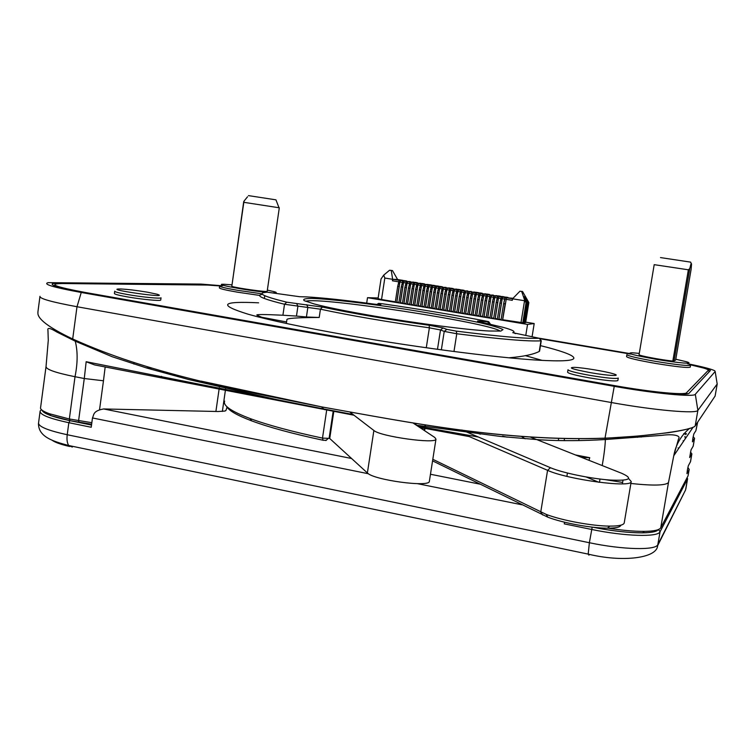 <?xml version="1.0" encoding="UTF-8"?>
<svg xmlns="http://www.w3.org/2000/svg" width="755" height="755" viewBox="0 0 755 755"><rect width="100%" height="100%" fill="white"/><g stroke="black" fill="none" stroke-linecap="round" stroke-linejoin="round"><path stroke-width="1.13" d="M540.467 345.639C579.481 355.265 587.834 362.325 546.582 360.579C508.313 359.201 421.866 348.395 348.281 335.399C303.463 327.462 270.139 320.413 248.31 314.259C217.685 304.803 221.111 301 258.606 302.821M219.809 285.947L207.634 285.06L61.995 283.521C47.329 283.833 55.068 286.815 85.183 292.468L615.306 385.748C650.697 392.043 685.219 395.346 686.512 392.76L708.303 370.327C708.681 369.865 707.152 369.12 703.698 368.081L690.051 364.722M630.633 354.095L539.447 338.646M219.611 286.154L219.365 287.863C219.488 288.655 225.518 290.099 237.466 292.176L259.673 295.422M264.703 295.998L265.637 296.092M114.703 291.326L114.411 293.468C114.307 294.167 118.563 295.29 127.189 296.847C141.459 299.386 160.56 301.207 160.721 300.065L160.739 299.933M626.876 354.671C628.018 355.973 637.645 358.219 655.765 361.409C676.471 364.778 688.079 366.043 690.58 365.203L690.24 367.156C687.739 368.034 676.131 366.779 655.434 363.4C637.314 360.211 627.688 357.945 626.556 356.615L626.876 354.699M617.873 380.52L617.864 380.567C615.561 381.53 606.029 380.624 589.259 377.859C575.508 375.339 568.279 373.461 567.59 372.215L567.986 369.799M260.003 316.628L257.011 316.609M542.137 360.371L525.442 355.68M54.086 285.616L55.521 285.494M262.089 293.837L237.731 290.335C225.783 288.259 219.752 286.834 219.63 286.051M231.813 284.843L224.528 284.295C210.702 283.635 244.865 290.241 266.166 292.289M273.414 292.836C276.887 292.921 277.17 292.544 274.263 291.694L267.355 290.118M267.195 291.194L267.185 291.251C267.553 292.402 237.193 288.221 231.804 286.371L243.714 201.642M248.442 195.611L275.943 199.839L279.01 207.738M267.185 291.251L279.303 207.795L243.818 202.321L231.804 286.371M247.546 196.772L244.073 201.047L243.818 202.321M160.721 300.065L161.032 297.8C160.881 298.914 141.78 297.074 127.501 294.535C118.875 292.987 114.618 291.874 114.722 291.185M147.385 292.185C136.721 290.411 127.85 289.335 120.743 288.986C99.566 288.684 173.971 299.31 156.766 294.139L147.385 292.185M639.287 353.387L632.331 352.793C625.244 352.981 633.228 355.161 656.284 359.323C678.556 363.146 696.195 364.476 686.135 361.664L675.801 359.238M672.828 361.079L688.362 269.799L654.198 264.665L639.07 354.661C637.899 355.482 661.021 359.899 672.828 361.079L675.649 360.107L691.165 269.025M660.512 257.587L690.655 262.136L691.193 263.58M688.362 269.799L689.787 268.582C690.91 263.778 691.486 262.4 691.523 264.458L691.099 269.365M617.864 380.567L618.279 378.076C615.986 379.019 606.454 378.104 589.674 375.329C575.923 372.828 568.694 370.969 567.996 369.742M590.438 372.668C608.766 375.914 623.073 376.49 612.815 373.649C604.934 371.29 583.294 367.723 574.838 367.374C567.109 367.449 572.309 369.214 590.438 372.668M620.94 525.15C620.374 527.16 615.872 528.17 607.426 528.17C591.165 528.198 562.409 522.875 547.828 517.184L432.568 460.861M224.631 401.094C222.763 405.567 231.247 411.381 250.065 418.534C267.638 425.027 291.779 431.549 322.489 438.108L329.105 438.372M432.813 459.304L546.176 514.381C561.729 520.431 592.505 526.122 609.861 526.112C618.798 526.122 623.583 525.074 624.215 522.97L624.243 522.819M628.679 478.623L631.208 481.558C632.312 488.24 567.364 479.576 547.573 470.327L469.28 436.588L419.667 427.405M480.435 434.172L477.188 433.134M521.469 436.437L525.187 438.797M461.918 430.01L550.471 467.723C561.833 472.649 590.146 478.576 609.587 480.01C629.736 480.992 633.813 478.774 621.809 473.347L530.51 437.117M326.339 440.297L323.074 440.25C292.817 433.766 269.016 427.311 251.67 420.865C237.023 415.335 228.708 410.55 226.717 406.52M374.527 316.128C347.111 311.409 326.906 307.323 313.91 303.869L304.208 300.632C302.425 299.122 305.294 298.395 312.825 298.433C331.275 299.15 367.93 303.482 406.228 309.342C435.767 314.005 460.748 318.553 481.143 322.998C492.59 325.716 499.885 327.906 503.028 329.586L500.848 331.067L489.136 331.011C467.515 329.935 417.562 323.508 374.527 316.128M446.847 329.369L456.246 331.115C499.187 336.532 526.83 338.91 539.174 338.249L512.749 332.681C516.071 331.804 512.834 330.01 503.028 327.311L478.406 321.526C476.754 321.045 477.311 320.922 480.067 321.168L487.758 321.904L488.74 321.696L486.881 321.281C455.331 315.128 420.724 309.323 383.078 303.869L378.746 303.368L380.879 304.51L380.02 304.756L373.942 304.095C344.969 300.15 322.508 297.763 306.549 296.904L299.537 296.706L267.327 292.204C256.181 292.902 262.655 296.234 286.73 302.179L322.423 307.087C351.962 313.344 387.551 319.412 429.189 325.282L443.1 327.953L446.847 329.369L444.233 331.398L440.505 329.963L429.378 327.821C386.862 321.838 350.546 315.628 320.431 309.191L284.512 304.256C266.704 299.877 258.436 296.847 259.711 295.167L262.334 294.233M500.235 331.124C489.627 322.696 318.214 296.413 305.662 301.283M322.423 307.087L320.431 309.191L319.205 317.468C297.045 317.544 286.277 318.308 286.909 319.733M513.362 332.511L515.429 333.644M296.762 303.746L297.904 306.351L296.47 316.071L306.426 316.996L307.861 307.276L306.728 304.69M296.47 316.071L282.908 315.231L284.512 304.256L286.73 302.179M286.56 321.97L261.626 317.223L256.86 315.109C255.964 314.316 264.646 314.363 282.908 315.231M319.205 317.468L306.426 316.996M508.927 357.804C523.206 356.615 533.304 354.501 539.23 351.452L540.957 340.826C528.472 341.581 500.414 339.221 456.766 333.748L444.233 331.398L441.354 349.848M507.209 437.154L502.547 436.192M586.173 476.981L598.79 482.256M539.57 351.179L541.26 340.741L539.174 338.249M350.046 412.192L373.876 430.482C380.171 436.484 436.258 444.27 435.965 439.136L434.805 437.485L412.947 422.932M429.387 481.124L429.35 481.397C429.472 487.579 373.498 479.991 367.383 472.951L373.876 430.482M333.804 411.409L329.727 438.504L367.383 472.951M329.727 438.504L329.142 438.079M658.181 529.633C656.595 531.633 651.405 532.709 642.609 532.86C628.962 532.907 612.456 531.039 593.09 527.245C624.432 533.662 655.397 534.644 658.181 529.633M91.629 424.234L70.017 420.677L50.821 415.609C45.46 413.655 42.573 411.881 42.167 410.276C43.469 413.551 52.746 417.015 70.017 420.677L91.515 425.056M632.01 436.579L637.645 437.296M607.501 528.104C622.044 530.369 634.37 531.454 644.477 531.378C654.038 531.209 659.455 530.01 660.748 527.764L688.041 475.886L689.192 469.431L686.956 473.668L687.361 470.205L688.324 465.722L690.532 461.664L691.873 453.887L689.645 457.549L691.061 449.81L693.213 446.111L694.213 440.269L693.128 446.318M697.639 422.196L695.865 430.727L693.854 433.87L692.873 438.259L692.429 441.835L694.553 438.325L693.165 436.683M630.887 483.474C653.188 485.861 665.721 485.541 668.486 482.53L673.781 455.709C675.772 444.667 681.01 435.578 689.485 428.453M353.982 415.222L94.535 364.901L86.164 361.739L84.277 378.519L75.019 376.717C55.106 372.677 45.47 369.223 46.112 366.373M152.01 368.119L146.102 367.836M686.493 433.842L685.21 433.408M602.226 465.571C604.113 454.557 605.161 445.875 605.368 439.523L605.114 438.268M622.63 482.426L604.925 479.595M200.924 381.096L321.781 406.917C410.409 422.687 503.944 441.694 605.104 438.259L638.211 436.06L668.241 432.719C678.443 431.199 685.87 429.67 690.523 428.132M715.098 396.073L717.241 383.88L715.098 396.073L695.213 425.82C693.609 430.01 649.243 436.286 605.019 438.155C504.916 441.675 410.267 422.715 321.498 406.86L323.735 408.965L353.057 414.504M417.996 426.292L478.34 437.003M575.423 454.935L589.749 457.681L588.976 460.314M73.688 339.457L75.245 341.184C77.822 351.207 77.746 363.051 75.019 376.717L69.337 418.987L91.836 422.696M56.078 330.36L56.125 331.634M86.155 361.711L323.735 408.965L324.763 409.691M321.498 406.86C232.899 389.023 148.867 373.414 72.688 338.986C48.424 327.377 36.853 318.497 37.977 312.353M222.489 285.805L201.047 284.088L48.084 282.653C42.582 284.144 53.633 287.41 81.247 292.478L614.24 386.334C654.736 393.553 694.128 397.3 695.298 394.299L715.174 371.498L714.74 370.78C711.757 369.148 702.678 366.788 687.503 363.702M629.83 353.566L539.315 338.231M689.324 364.42C703.018 367.336 710.04 369.384 710.38 370.563L689.088 393.213C687.833 395.922 651.876 392.487 614.995 385.918L84.032 292.468C62.278 288.533 51.661 285.711 52.18 284.003C52.775 283.399 55.379 283.116 59.975 283.172L205.02 284.767L220.243 285.862M539.353 338.514L630.755 354.001M715.174 371.498L717.184 384.002L697.875 410.361C696.733 414.033 654.443 410.361 610.974 402.462L77.001 306.728C51.623 302.038 39.279 298.555 39.977 296.3M683.143 440.788L683.756 440.986M690.504 452.103L691.873 453.887M687.871 467.515L689.192 469.431M45.989 366.883L40.619 407.379C39.873 409.201 42.827 411.333 49.462 413.759L69.337 418.987L70.017 420.677L68.837 422.696C48.999 418.43 39.43 414.523 40.147 410.975L41.478 409.71M589.731 457.709L581.737 457.445M227.104 406.879L226.075 410.154L224.952 411.06L218.101 411.513L103.652 408.955C92.723 410.89 94.073 414.854 92.478 417.959L91.213 427.264L68.837 422.696L67.223 434.729L589.372 542.732L588.192 554.113L588.947 555.17M687.154 477.556L687.503 478.991L660.068 531.728C658.228 537.343 625.027 536.428 591.59 529.453L564.268 523.866L564.542 522.196M635.115 436.315L641.373 437.013M402.925 286.428L402.726 287.07L401.301 286.834L402.679 282.342L403.538 282.483M406.511 287.013L406.322 287.664L404.878 287.428L406.266 282.927L407.124 283.068M410.107 287.608L409.908 288.25L408.474 288.014L409.852 283.512L410.72 283.654M413.702 288.193L413.504 288.835L412.07 288.599L413.438 284.097L414.316 284.239M417.307 288.778L417.109 289.429L415.665 289.193L417.034 284.682L417.921 284.824M420.912 289.373L420.714 290.014L419.27 289.778L420.639 285.267L421.526 285.409M424.527 289.967L424.329 290.609L422.885 290.373L424.244 285.852L425.141 286.003M428.142 290.552L427.953 291.204L426.5 290.968L427.858 286.447L428.755 286.589M431.766 291.147L431.567 291.798L430.123 291.562L431.473 287.032L432.379 287.183M435.39 291.741L435.201 292.393L433.748 292.157L435.097 287.617L436.012 287.768M439.023 292.336L438.834 292.987L437.381 292.751L438.721 288.212L439.646 288.363M442.666 292.931L442.468 293.582L441.014 293.346L442.355 288.806L443.279 288.957M446.309 293.525L446.12 294.176L444.657 293.94L445.988 289.392L446.932 289.552M449.952 294.129L449.763 294.78L448.3 294.535L449.631 289.986L450.575 290.147M453.604 294.724L453.415 295.375L451.952 295.139L453.274 290.581L454.236 290.741M457.266 295.328L457.077 295.979L455.614 295.733L456.935 291.175L457.889 291.336M460.927 295.922L460.748 296.573L459.276 296.337L460.588 291.77L461.56 291.93M464.599 296.526L464.41 297.177L462.947 296.932L464.25 292.374L465.231 292.534M468.279 297.121L468.091 297.781L466.618 297.536L467.921 292.968L468.902 293.129M471.96 297.725L471.771 298.385L470.299 298.14L471.592 293.563L472.583 293.733M475.641 298.329L475.452 298.989L473.98 298.744L475.273 294.167L476.273 294.327M479.331 298.933L479.151 299.593L477.67 299.348L478.953 294.771L479.963 294.931M483.03 299.537L482.841 300.197L481.369 299.952L482.643 295.365L483.662 295.535M486.73 300.141L486.55 300.801L485.069 300.556L486.343 295.969L487.362 296.139M490.439 300.754L490.25 301.405L488.768 301.169L490.042 296.573L491.071 296.743M494.148 301.358L493.968 302.019L492.477 301.774L493.751 297.177L494.789 297.347M497.866 301.972L497.687 302.623L496.195 302.387L497.46 297.781L498.508 297.951M501.584 302.576L501.405 303.236L499.914 302.991L501.178 298.385L502.226 298.555M505.312 303.189L505.133 303.85L503.642 303.604L504.897 298.989L505.963 299.169M399.348 285.843L399.15 286.485L397.715 286.249L395.261 302.311M399.952 281.898L399.112 281.757L397.715 286.249M501.405 303.236L498.8 319.61M501.037 319.978L503.642 303.604M497.687 302.623L495.082 318.988M497.309 319.365L499.914 302.991M493.968 302.019L491.373 318.365M493.6 318.742L496.195 302.387M490.25 301.405L487.664 317.751M489.882 318.119L492.477 301.774M486.55 300.801L483.964 317.128M486.182 317.496L488.768 301.169M482.841 300.197L480.265 316.515M482.483 316.883L485.069 300.556M479.151 299.593L476.575 315.892M478.783 316.269L481.369 299.952M475.452 298.989L472.885 315.279M475.093 315.647L477.67 299.348M471.771 298.385L469.204 314.665M471.413 315.033L473.98 298.744M468.091 297.781L465.533 314.052M467.732 314.42L470.299 298.14M464.41 297.177L461.862 313.438M464.061 313.806L466.618 297.536M460.748 296.573L458.2 312.825M460.39 313.193L462.947 296.932M457.077 295.979L454.538 312.211M456.728 312.579L459.276 296.337M453.415 295.375L450.886 311.607M453.075 311.966L455.614 295.733M449.763 294.78L447.234 310.994M449.423 311.362L451.952 295.139M446.12 294.176L443.591 310.38M445.771 310.749L448.3 294.535M442.468 293.582L439.948 309.776M442.137 310.145L444.657 293.94M438.834 292.987L436.315 309.173M438.495 309.531L441.014 293.346M435.201 292.393L432.69 308.559M434.861 308.927L437.381 292.751M431.567 291.798L429.066 307.955M431.237 308.323L433.748 292.157M427.953 291.204L425.452 307.351M427.623 307.719L430.123 291.562M424.329 290.609L421.837 306.747M423.999 307.115L426.5 290.968M420.714 290.014L418.232 306.143M420.393 306.511L422.885 290.373M417.109 289.429L414.627 305.548M416.788 305.907L419.27 289.778M413.504 288.835L411.031 304.945M413.183 305.303L415.665 289.193M409.908 288.25L407.436 304.341M409.587 304.709L412.07 288.599M406.322 287.664L403.849 303.746M406.001 304.105L408.474 288.014M402.726 287.07L400.263 303.142M402.415 303.51L404.878 287.428M399.15 286.485L396.686 302.547M398.838 302.906L401.301 286.834M505.133 303.85L502.519 320.233M406.888 281.2L402.708 280.898L401.5 286.192M410.437 281.785L404.142 281.134L403.519 282.606L400.443 302.68L402.49 303.019M410.276 281.587L406.284 281.483L405.076 286.777M413.995 282.361L407.719 281.709L407.105 283.191L404.019 303.274L406.077 303.623M413.834 282.162L409.88 282.068L408.672 287.372M415.278 282.398L411.315 282.294L410.692 283.776L407.606 303.878L409.663 304.218M417.543 282.936L413.466 282.644L412.268 287.957M421.111 283.521L414.91 282.88L414.297 284.361L411.201 304.473L413.259 304.822M420.95 283.314L417.071 283.229L415.863 288.542M422.404 283.55L418.506 283.465L417.892 284.956L414.797 305.077L416.864 305.426M424.678 284.107L420.667 283.814L419.469 289.137M428.245 284.682L422.111 284.05L421.507 285.541L418.393 305.681L420.469 306.02M428.094 284.475L424.282 284.409L423.083 289.731M429.548 284.711L425.726 284.644L425.122 286.126L421.998 306.285L424.074 306.624M431.822 285.267L427.896 284.994L426.698 290.316M433.125 285.296L429.34 285.23L428.736 286.721L425.612 306.889L427.698 307.228M435.409 285.852L431.511 285.579L430.312 290.911M436.711 285.881L432.964 285.815L432.36 287.306L429.227 307.493L431.313 307.832M438.995 286.438L435.135 286.173L433.936 291.505M440.307 286.456L436.588 286.409L435.984 287.9L432.851 308.097L434.937 308.446M442.581 287.023L438.768 286.758L437.57 292.1M446.186 287.608L440.212 286.994L439.627 288.495L436.484 308.701L438.57 309.05M446.035 287.391L442.402 287.353L441.203 292.695M449.782 288.202L443.855 287.589L443.26 289.08L440.118 309.305L442.213 309.654M449.64 287.976L446.035 287.948L444.846 293.289M451.103 288.212L447.498 288.183L446.903 289.675L443.751 309.909L445.846 310.267M453.387 288.787L449.678 288.533L448.498 293.884M457.002 289.382L451.141 288.769L450.556 290.269L447.394 310.522L449.499 310.871M456.86 289.146L453.33 289.127L452.151 294.488M458.332 289.392L454.793 289.363L454.208 290.864L451.046 311.126L453.151 311.485M460.616 289.967L456.983 289.722L455.803 295.082M461.947 289.977L458.445 289.958L457.87 291.468L454.699 311.739L456.803 312.089M464.24 290.562L460.644 290.316L459.465 295.686M467.873 291.156L462.117 290.552L461.541 292.062L458.351 312.353L460.474 312.702M467.732 290.92L464.316 290.911L463.136 296.281M471.507 291.751L465.778 291.156L465.212 292.657L462.022 312.966L464.136 313.316M471.365 291.505L467.987 291.515L466.807 296.885M475.14 292.336L469.45 291.751L468.883 293.261L465.684 313.58L467.807 313.929M474.999 292.1L471.658 292.109L470.478 297.489M476.481 292.336L473.13 292.345L472.564 293.855L469.365 314.193L471.488 314.542M478.783 292.94L475.339 292.704L474.168 298.093M480.123 292.931L476.811 292.949L476.254 294.459L473.045 314.807L475.178 315.156M482.436 293.535L479.029 293.308L477.858 298.697M486.088 294.129L480.501 293.544L479.944 295.063L476.726 315.42L478.868 315.779M485.956 293.874L482.719 293.903L481.548 299.301M487.437 294.12L484.2 294.148L483.644 295.658L480.416 316.034L482.558 316.392M489.74 294.724L486.418 294.507L485.248 299.905M493.411 295.328L487.9 294.752L487.343 296.262L484.115 316.656L486.258 317.015M493.279 295.063L490.118 295.111L488.947 300.509M497.073 295.922L491.599 295.356L491.052 296.866L487.815 317.27L489.967 317.628M496.95 295.667L493.827 295.715L492.666 301.113M498.442 295.903L495.308 295.951L494.761 297.47L491.524 317.893L493.676 318.251M500.754 296.526L497.545 296.319L496.375 301.726M502.113 296.507L499.027 296.555L498.479 298.083L495.233 318.506L497.394 318.865M504.434 297.13L501.263 296.923L500.093 302.33M505.803 297.102L502.745 297.168L502.207 298.687L498.951 319.129L501.112 319.488M508.115 297.734L504.982 297.527L503.821 302.944M513.051 298.282L506.473 297.772L502.67 319.752L523.781 322.904L527.037 302.661L524.159 296.649L524.989 296.63L527.849 302.623L528.859 302.547L522.545 291.496L519.931 291.213L521.705 291.496L524.838 300.773L526.037 302.708L527.037 302.661M403.349 280.624L399.131 280.313L397.913 285.607M404.633 280.662L400.556 280.549L399.933 282.021L396.866 302.085L398.914 302.425M384.814 278.038L381.539 299.527L378.047 298.669L381.039 278.944L383.719 275.113L384.814 278.038L392.647 279.312L392.421 280.803L393.062 279.331L397.574 279.463L392.468 270.573L389.561 270.243L391.25 270.507L392.647 279.312L399.131 280.313M524.838 300.773L512.532 298.81L512.286 300.33L505.935 299.291M397.205 279.454L403.189 280.426M383.719 275.113L389.561 270.243M512.532 298.81L519.931 291.213M378.151 297.97L367.506 297.678L527.547 324.414L534.2 323.555L525.707 322.14M523.819 322.678L525.622 322.678L528.859 302.547M381.539 299.527L395.337 301.83M534.2 323.555L532.096 336.607M527.547 324.414L525.754 335.531M367.506 297.678L366.685 303.123M527.849 302.623L524.602 322.8M524.989 296.63L524.782 297.932M521.705 291.496L522.545 291.496M391.25 270.507L392.468 270.573M708.303 370.327L709.322 371.734M687.295 393.855L686.512 392.76M675.64 360.116L691.174 268.912M689.787 268.582L674.036 361.126M323.074 440.25L322.489 438.108L326.689 410.059M425.556 424.867L425.291 426.584M425.008 428.396L424.64 430.718M542.722 514.995L540.74 512.069L547.573 470.327L550.471 467.723M426.282 347.753L429.378 327.821L429.189 325.282M264.741 295.705L264.344 298.48M443.1 327.953L440.505 329.963L437.485 349.32M456.246 331.115L456.766 333.748L453.972 351.519M622.998 480.237L622.384 483.851M567.43 473.045L566.882 476.348M377 304.482L378.255 303.519M488.73 323.801L487.758 321.904M480.501 322.017L480.067 321.168M668.486 482.53L660.748 527.764M689.107 469.667L688.041 475.886M691.788 454.114L690.447 461.89M694.138 440.476L694.477 438.523M79.237 422.555L78.567 420.865L84.277 378.519L103.473 380.784L99.537 409.72M600.008 479.048L599.461 482.341M605.019 438.155L614.24 386.334M81.247 292.478L77.001 306.728L72.688 338.986M695.213 425.82L697.875 410.361L695.298 394.299M215.902 411.466L219.12 388.995M219.394 387.079L219.611 385.579M105.171 366.921L103.473 380.784M678.066 447.913L678.887 448.177M683.681 433.653L685.833 434.455M558.643 438.551L558.313 440.59M103.652 408.955L351.585 458.493M430.463 474.253L479.935 484.144M69.658 446.488C60.617 444.402 54.719 442.279 51.972 440.127M72.32 447.073L68.733 445.516C67.148 443.119 66.648 439.533 67.223 434.729C47.405 430.407 37.863 426.377 38.599 422.649L40.034 411.796M592.194 527.141L589.372 542.732C622.771 549.791 655.972 550.508 657.86 544.6L685.578 489.957L687.503 478.991L686.871 478.104M521.96 504.793L417.402 483.653M368.478 473.762L92.478 417.959M658.492 529.51L660.068 531.728L657.624 545.733L683.417 494.27M226.075 410.154L225.622 410.795M512.579 298.763L506.473 297.772M528.83 302.585L525.593 322.687M526.037 302.708L522.771 323.027M524.536 300.764L520.988 322.81M398.498 281.794L392.421 280.803M504.982 297.527L502.745 297.168M504.444 299.055L502.207 298.687M501.263 296.923L499.027 296.555M500.716 298.442L498.479 298.083M497.545 296.319L495.308 295.951M496.998 297.838L494.761 297.47M493.827 295.715L491.599 295.356M493.279 297.234L491.052 296.866M490.118 295.111L487.9 294.752M489.57 296.63L487.343 296.262M486.418 294.507L484.2 294.148M485.861 296.026L483.644 295.658M482.719 293.903L480.501 293.544M482.162 295.422L479.944 295.063M479.029 293.308L476.811 292.949M478.462 294.818L476.254 294.459M475.339 292.704L473.13 292.345M474.772 294.214L472.564 293.855M471.658 292.109L469.45 291.751M471.092 293.62L468.883 293.261M467.987 291.515L465.778 291.156M467.411 293.016L465.212 292.657M464.316 290.911L462.117 290.552M463.74 292.421L461.541 292.062M460.644 290.316L458.445 289.958M460.069 291.826L457.87 291.468M456.983 289.722L454.793 289.363M456.407 291.222L454.208 290.864M453.33 289.127L451.141 288.769M452.745 290.628L450.556 290.269M449.678 288.533L447.498 288.183M449.093 290.033L446.903 289.675M446.035 287.948L443.855 287.589M445.45 289.439L443.26 289.08M442.402 287.353L440.212 286.994M441.807 288.844L439.627 288.495M438.768 286.758L436.588 286.409M438.164 288.25L435.984 287.9M435.135 286.173L432.964 285.815M434.54 287.664L432.36 287.306M431.511 285.579L429.34 285.23M430.907 287.07L428.736 286.721M427.896 284.994L425.726 284.644M427.292 286.485L425.122 286.126M424.282 284.409L422.111 284.05M423.668 285.89L421.507 285.541M420.667 283.814L418.506 283.465M420.063 285.305L417.892 284.956M417.071 283.229L414.91 282.88M416.458 284.72L414.297 284.361M413.466 282.644L411.315 282.294M412.853 284.135L410.692 283.776M409.88 282.068L407.719 281.709M409.257 283.54L407.105 283.191M406.284 281.483L404.142 281.134M405.671 282.955L403.519 282.606M402.708 280.898L400.556 280.549M402.085 282.379L399.933 282.021M507.992 297.461L505.774 297.102M504.302 296.857L502.094 296.498M500.622 296.262L498.413 295.903M489.608 294.469L487.419 294.12M482.294 293.28L480.105 292.931M478.651 292.695L476.462 292.336M464.099 290.326L461.928 289.977M460.474 289.741L458.304 289.382M453.245 288.561L451.075 288.212M442.43 286.806L440.278 286.456M438.844 286.22L436.692 285.871M435.257 285.635L433.106 285.286M431.671 285.06L429.519 284.711M424.518 283.899L422.375 283.55M417.392 282.738L415.25 282.389M406.728 281.002L404.605 280.662M564.476 438.702L564.155 440.675M286.843 320.026L286.343 323.451M512.173 357.502L512.079 358.106M259.626 295.733L259.711 295.167M624.215 522.97L631.208 481.558M425.056 424.791L424.782 426.509M424.508 428.302L424.178 430.407M333.172 411.286L329.095 438.419M607.426 528.17L609.861 526.112M547.828 517.184L546.176 514.381M488.929 321.979L490.231 323.904M325.82 440.543L327.972 438.693M251.67 420.865L250.065 418.534M435.965 439.136L429.35 481.397M693.099 427.188L673.79 455.709M694.553 438.315L694.213 440.278M697.658 422.168L695.94 430.51M416.373 425.216L500.754 436.484L540.042 439.844C560.918 441.024 582.7 440.911 605.368 439.523L662.069 435.333C672.809 433.795 681.274 435.493 678.547 438.853L673.762 455.803M282.955 401.047L188.514 379.491L146.838 368.053L112.136 356.719L75.245 341.184L56.842 332.021C50.113 327.906 47.15 327.368 47.952 330.407L48.282 340.25L46.036 366.543M37.863 312.343L39.902 296.847M75.217 340.165L75.085 341.109M134.126 362.693L133.937 364.108M579.01 438.844L578.717 440.571M225.868 387.032L225.651 388.542M225.405 390.241L222.366 411.437M684.936 436.352L685.313 438.693M50.821 415.609L49.462 413.759M642.609 532.86L644.477 531.378M161.485 376.339L163.552 378.104M38.467 423.357C38.363 436.626 52.104 441.165 68.733 445.516L588.192 554.113C622.28 562.475 656.907 558.322 657.624 545.733M687.588 478.736L685.861 488.806M423.093 428.047L422.724 429.444M416.42 423.48L415.845 424.867"/></g></svg>
